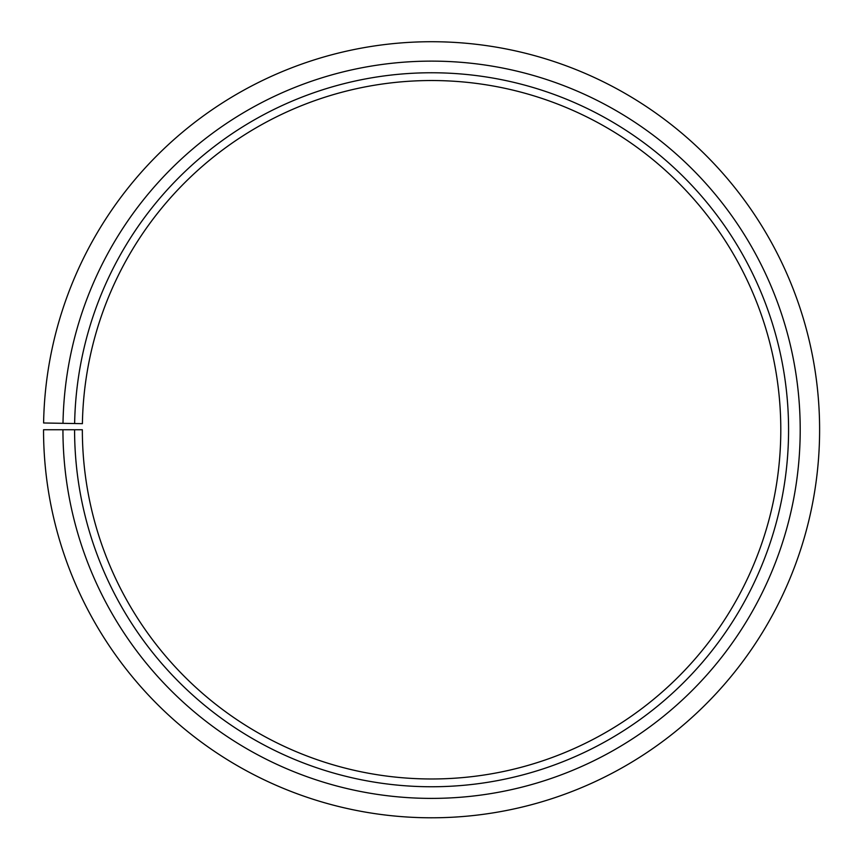 <?xml version="1.0" encoding="UTF-8"?>
<svg xmlns="http://www.w3.org/2000/svg" width="860" height="860" viewBox="0 0 860 860"><rect width="100%" height="100%" fill="white"/><g stroke="black" fill="none" stroke-linecap="round" stroke-linejoin="round"><path stroke-width="0.64" stroke-dasharray="4.3 3.22" d="M74.583 429.753A356.986 356.986 0 0 0 608.267 739.955A356.986 356.986 0 0 0 613.653 122.69A356.986 356.986 0 0 0 74.637 423.529L82.399 423.658A349.235 349.235 0 0 1 609.697 129.365A349.235 349.235 0 0 1 604.429 733.204A349.235 349.235 0 0 1 82.345 429.753L43.538 429.753A388.032 388.032 0 0 0 623.629 766.926A388.032 388.032 0 0 0 629.488 95.987A388.032 388.032 0 0 0 43.602 422.98L62.995 423.324A368.628 368.628 0 0 1 619.587 112.681A368.628 368.628 0 0 1 614.029 750.07A368.628 368.628 0 0 1 62.941 429.753M74.637 423.529L62.995 423.324"/><path stroke-width="1.29" d="M82.399 423.658A349.235 349.235 0 0 1 609.697 129.365A349.235 349.235 0 0 1 604.429 733.204A349.235 349.235 0 0 1 82.345 429.753L74.583 429.753A356.986 356.986 0 0 0 608.267 739.955A356.986 356.986 0 0 0 613.653 122.69A356.986 356.986 0 0 0 74.637 423.529L82.399 423.658M62.941 429.753A368.628 368.628 0 0 0 614.029 750.07A368.628 368.628 0 0 0 619.587 112.681A368.628 368.628 0 0 0 62.995 423.324L43.602 422.98A388.032 388.032 0 0 1 629.488 95.987A388.032 388.032 0 0 1 623.629 766.926A388.032 388.032 0 0 1 43.538 429.753L74.583 429.753M62.995 423.324L74.637 423.529"/></g></svg>
